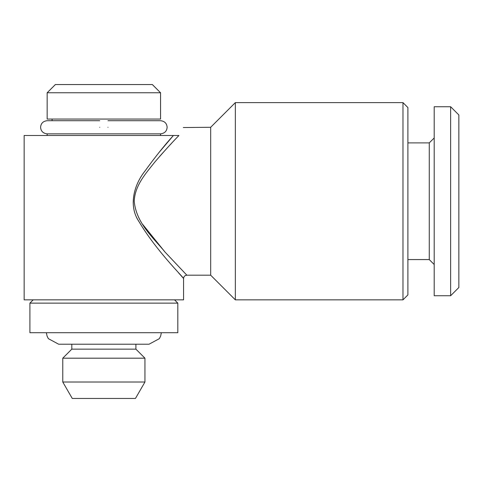 <?xml version="1.0" encoding="UTF-8"?>
<svg xmlns="http://www.w3.org/2000/svg" width="483" height="483" viewBox="0 0 483 483"><rect width="100%" height="100%" fill="white"/><g stroke="black" fill="none" stroke-linecap="round" stroke-linejoin="round"><path stroke-width="0.72" d="M107.969 127.277C107.969 118.8 107.969 118.8 107.969 127.277C107.969 135.759 107.969 135.759 107.969 127.277M99.752 127.277C99.752 118.8 99.752 118.8 99.752 127.277C99.752 135.759 99.752 135.759 99.752 127.277M107.969 120.702L160.561 120.702C164.625 121.167 166.816 123.358 167.13 127.277C166.816 131.195 164.625 133.386 160.561 133.851L47.159 133.851L47.159 135.494M160.561 92.766L47.159 92.766L47.159 119.059L160.561 119.059L160.561 92.766L152.344 84.549L55.376 84.549L47.159 92.766M402.973 299.846L402.973 102.625L407.9 107.558L407.9 294.914L402.973 299.846L235.336 299.846L210.685 275.189L210.685 127.277L183.329 127.536M159.68 156.383L163.731 151.825M169.322 145.703L171.827 143.016M176.005 135.494C185.967 124.65 185.967 124.65 176.005 135.494M178.535 272.817L183.57 278.48L183.57 299.846L24.15 299.846L24.15 135.494L173.403 135.494C164.848 144.846 155.357 156.721 144.924 171.121C134.123 184.597 128.146 205.746 138.971 221.6C156.558 251.208 183.715 277.586 183.57 278.48C183.522 277.345 156.359 251.027 138.832 221.341C128.061 205.384 134.334 184.355 145.021 170.976C155.429 156.637 164.884 144.809 173.403 135.494L178.933 135.494C172.208 142.364 164.142 151.245 154.735 162.143C146.385 172.811 134.866 185.116 134.22 201.236C136.158 223.472 154.427 238.85 165.059 252.108L186.855 275.189L165.035 252.084C154.427 238.85 136.146 223.454 134.22 201.236M173.403 135.494L158.768 152.791M235.336 299.846L235.336 102.625L210.685 127.277M407.9 259.576L429.266 259.576L429.266 142.89L434.199 137.963M450.633 295.735L450.633 106.737L434.199 106.737L434.199 295.735L450.633 295.735L458.85 287.518L458.85 114.954L450.633 106.737M135.457 398.451L72.263 398.451L62.772 382.017L144.948 382.017L135.457 398.451M135.904 344.216L135.904 349.149L71.81 349.149L62.772 358.187L62.772 382.017M135.904 349.149L144.948 358.187L62.772 358.187M177.816 303.131L29.904 303.131L29.904 332.715L177.816 332.715L177.816 303.131L174.526 299.846M165.168 252.235L142.6 224.275M161.352 332.715L160.652 336.065L159.354 338.661L149.054 344.216L58.66 344.216L48.36 338.661L47.068 336.065L46.362 332.715M99.752 133.851L47.159 133.851C43.096 133.386 40.904 131.195 40.584 127.277C40.904 123.358 43.096 121.167 47.159 120.702L99.752 120.702M160.561 120.702L155.629 120.702M107.969 133.851L160.561 133.851L160.561 135.494M402.973 102.625L235.336 102.625M429.266 259.576L434.199 264.509M144.948 358.187L144.948 382.017M33.188 299.846L29.904 303.131M71.81 344.216L71.81 349.149M429.266 142.89L407.9 142.89M210.685 275.189L186.855 275.189C184.862 275.388 183.763 276.481 183.57 278.48M52.092 119.059L52.092 120.702"/></g></svg>
